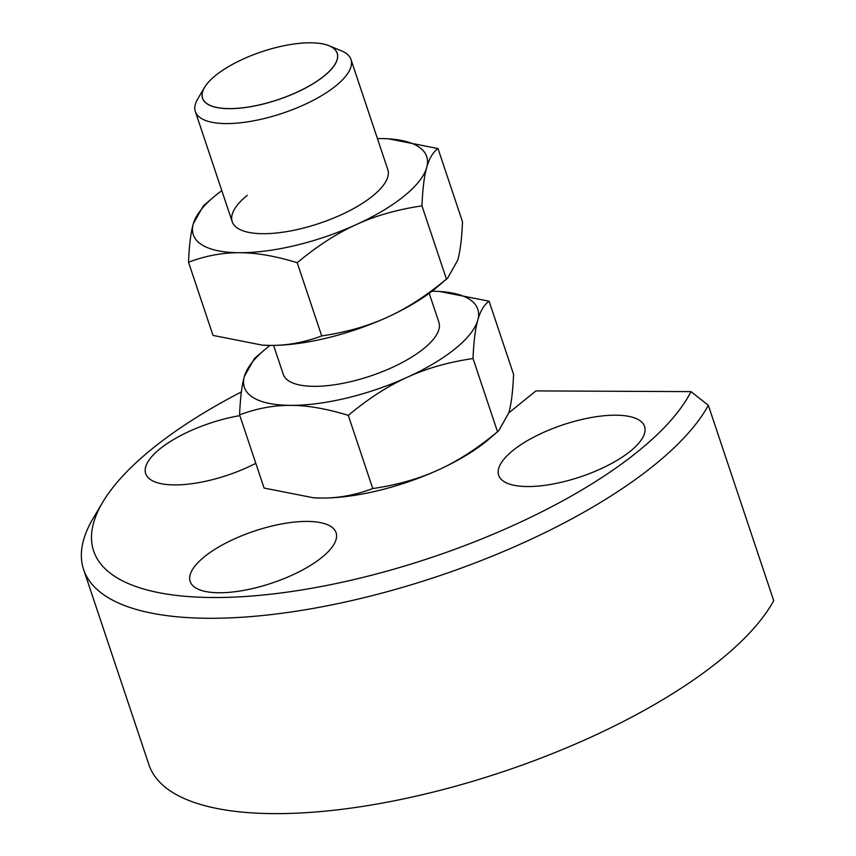 <?xml version="1.0" encoding="UTF-8"?>
<svg xmlns="http://www.w3.org/2000/svg" width="856" height="856" viewBox="0 0 856 856"><rect width="100%" height="100%" fill="white"/><g stroke="black" fill="none" stroke-linecap="round" stroke-linejoin="round"><path stroke-width="1.28" d="M241.392 391.909A317.94 113.42 -18.5 0 0 151.972 448.94A317.94 113.42 -18.5 0 0 102.731 502.215L93.144 518.372A333.326 118.909 -18.5 0 0 83.588 569.443A333.326 118.909 -18.5 0 0 317.33 607.664A333.326 118.909 -18.5 0 0 654.615 464.851A333.326 118.909 -18.5 0 0 708.34 405.305L690.985 391.62L535.92 390.903L508.774 412.913M102.731 502.215A317.94 113.42 -18.5 0 0 260.984 595.22A317.94 113.42 -18.5 0 0 638.298 451.176A317.94 113.42 -18.5 0 0 690.985 391.62M83.588 569.443L148.955 764.804A333.326 118.909 -18.5 0 0 382.696 803.014A333.326 118.909 -18.5 0 0 719.982 660.211A333.326 118.909 -18.5 0 0 773.706 600.655L708.34 405.305M255.816 463.321A76.922 27.445 161.5 0 1 145.691 473.646A76.922 27.445 161.5 0 1 159.815 448.972A76.922 27.445 161.5 0 1 239.851 415.631M630.444 451.133A76.922 27.445 161.5 0 1 552.612 484.089A76.922 27.445 161.5 0 1 498.674 475.273A76.922 27.445 161.5 0 1 512.787 450.598A76.922 27.445 161.5 0 1 590.629 417.642A76.922 27.445 161.5 0 1 644.568 426.459A76.922 27.445 161.5 0 1 630.444 451.133M321.963 557.352A76.922 27.445 161.5 0 1 244.131 590.308A76.922 27.445 161.5 0 1 190.182 581.492A76.922 27.445 161.5 0 1 204.306 556.817A76.922 27.445 161.5 0 1 282.138 523.861A76.922 27.445 161.5 0 1 336.076 532.678A76.922 27.445 161.5 0 1 321.963 557.352M204.584 87.387L197.704 98.975A82.048 29.275 -18.5 0 0 195.35 111.547A82.048 29.275 -18.5 0 0 252.884 120.964A82.048 29.275 -18.5 0 0 335.905 85.803A82.048 29.275 -18.5 0 0 350.971 59.481A82.048 29.275 -18.5 0 0 341.523 50.857L329.057 45.742A71.005 25.327 161.5 0 1 324.189 75.991A71.005 25.327 161.5 0 1 229.269 108.669A71.005 25.327 161.5 0 1 204.584 87.387A71.005 25.327 161.5 0 1 214.064 76.751A71.005 25.327 161.5 0 1 214.086 76.73A70.941 25.305 -18.5 0 0 229.29 108.605A70.941 25.305 -18.5 0 0 322.316 77.382A70.941 25.305 -18.5 0 0 315.029 42.95A70.941 25.305 -18.5 0 0 310.46 42.8A70.941 25.305 -18.5 0 0 214.107 76.719L214.064 76.751M273.588 345.385L283.272 374.329A82.048 29.275 -18.5 0 0 340.806 383.734A82.048 29.275 -18.5 0 0 423.827 348.574A82.048 29.275 -18.5 0 0 438.893 322.252L429.209 293.319M489.086 301.194L513.579 374.393C512.894 391.213 511.31 404.021 508.806 412.806L498.727 430.771L497.518 431.734C477.402 448.458 457.693 461.181 438.411 469.88C419.162 478.729 397.291 484.956 372.777 488.562L348.285 415.363C368.401 398.629 388.11 385.917 407.403 377.207A123.071 43.902 -18.5 0 0 455.21 348.724A123.071 43.902 -18.5 0 0 477.798 320.123C480.248 311.199 484.015 304.886 489.086 301.194L439.588 291.468M372.777 488.562C355.529 495.036 338.505 498.192 321.695 498.053L313.392 497.775L264.087 488.059L239.594 414.86C256.843 408.387 273.867 405.23 290.676 405.37A123.071 43.902 -18.5 0 0 407.403 377.207C426.641 368.358 448.523 362.131 473.026 358.525C473.7 341.715 475.294 328.907 477.798 320.123A123.071 43.902 -18.5 0 0 439.406 291.457A123.071 43.902 -18.5 0 0 432.023 291.211M270.068 345.396A123.071 43.902 -18.5 0 0 266.954 347.857A123.071 43.902 -18.5 0 0 264.333 350.04L254.446 358.493L244.367 376.458C241.863 385.243 240.269 398.04 239.594 414.86M264.333 350.04A123.071 43.902 -18.5 0 0 244.367 376.458A123.071 43.902 -18.5 0 0 290.676 405.37C307.443 405.38 326.65 408.708 348.285 415.363M313.585 497.785A123.071 43.902 -18.5 0 0 313.767 497.796A123.071 43.902 -18.5 0 0 321.695 498.053A123.071 43.902 -18.5 0 0 438.411 469.88A123.071 43.902 -18.5 0 0 486.219 441.396A123.071 43.902 -18.5 0 0 488.84 439.214L498.727 430.771M315.029 42.95L315.072 42.95A71.005 25.327 161.5 0 1 315.072 42.95A71.005 25.327 161.5 0 1 329.057 45.742M497.518 431.734L473.026 358.525M247.256 195.35A82.048 29.275 -18.5 0 0 232.201 221.672A82.048 29.275 -18.5 0 0 289.735 231.088A82.048 29.275 -18.5 0 0 372.756 195.928A82.048 29.275 -18.5 0 0 387.811 169.606L350.971 59.481M438.005 148.548L462.497 221.747C461.823 238.567 460.239 251.364 457.735 260.16L447.645 278.125L446.447 279.077C426.331 295.812 406.621 308.524 387.329 317.234C368.091 326.083 346.209 332.31 321.706 335.916L297.214 262.717C317.33 245.982 337.029 233.271 356.321 224.561A123.071 43.902 -18.5 0 0 404.128 196.078A123.071 43.902 -18.5 0 0 426.716 167.476C429.177 158.553 432.943 152.24 438.005 148.548L388.506 138.822M321.706 335.916C304.458 342.389 287.423 345.546 270.614 345.407L262.311 345.129L213.016 335.413L188.523 262.214C205.772 255.741 222.795 252.574 239.605 252.723A123.071 43.902 -18.5 0 0 356.321 224.561C375.57 215.712 397.441 209.485 421.955 205.879C422.629 189.058 424.223 176.261 426.716 167.476A123.071 43.902 -18.5 0 0 388.324 138.811A123.071 43.902 -18.5 0 0 380.406 138.565A123.071 43.902 -18.5 0 0 377.432 138.576M221.811 190.642A123.071 43.902 -18.5 0 0 215.873 195.211A123.071 43.902 -18.5 0 0 213.251 197.394L203.375 205.836L193.285 223.812C190.781 232.597 189.197 245.394 188.523 262.214M213.251 197.394A123.071 43.902 -18.5 0 0 193.285 223.812A123.071 43.902 -18.5 0 0 239.605 252.723C256.372 252.734 275.568 256.062 297.214 262.717M262.514 345.139A123.071 43.902 -18.5 0 0 262.696 345.15A123.071 43.902 -18.5 0 0 270.614 345.407A123.071 43.902 -18.5 0 0 387.329 317.234A123.071 43.902 -18.5 0 0 435.148 288.75A123.071 43.902 -18.5 0 0 437.769 286.567L447.645 278.125M446.447 279.077L421.955 205.879M195.35 111.547L232.201 221.672"/></g></svg>
